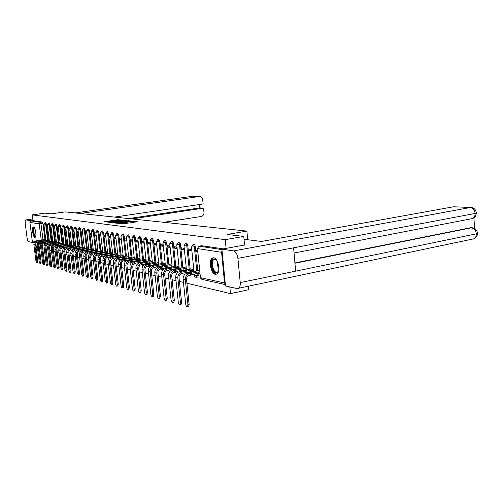 <?xml version="1.0" encoding="UTF-8"?>
<svg xmlns="http://www.w3.org/2000/svg" width="503" height="503" viewBox="0 0 503 503"><rect width="100%" height="100%" fill="white"/><g stroke="black" fill="none" stroke-linecap="round" stroke-linejoin="round"><path stroke-width="0.75" d="M121.877 220.113L117.821 219.71L104.398 221.76L108.371 222.144L108.151 221.842L109.604 221.521L115.156 221.125L114.917 220.823L117.419 220.345L121.877 220.113M197.44 277.084L197.817 277.008L198.232 275.292L197.245 275.481L196.466 277.279M189.901 275.43L190.58 274.808M33.55 227.073L33.299 227.098C31.532 227.507 32.991 237.19 34.839 237.315L35.116 237.297C36.882 236.875 35.386 227.117 33.55 227.073M213.718 257.769L212.191 258.108C208.336 260.315 210.971 273.839 215.359 274.355L217.038 273.972C220.842 271.633 218.057 258.064 213.718 257.769M132.063 222.496L137.344 221.748L132.251 221.326L118.444 223.464L123.43 223.91L128.435 223.055L120.443 223.332L130.453 221.722L133.421 221.666L130.334 222.251L132.063 222.496M32.261 214.882L44.836 213.127L51.155 213.869L65.258 211.889L246.879 231.078L227.117 234.467L243.766 236.416L225.243 239.654L32.261 214.882L32.984 220.641L31.01 220.924L40.353 222.326L40.95 223.741L43.019 239.774L36.776 240.748C34.776 241.264 33.808 242.578 33.864 244.672L35.946 261.132L36.732 262.811L36.92 261.409L37.782 261.264L37.511 262.679M126.58 220.691L122.172 220.201L108.635 222.269L113.382 222.691L126.58 220.691M128.202 220.679L132.113 221.163L118.337 223.294L115.615 223.118L121.933 222.1L120.821 221.924L113.389 222.86L127.146 220.754L128.234 220.968M248.444 286.176L248.778 289.722L230.468 293.614L186.934 283.227M35.864 243.452L36.348 247.294L37.442 247.558M39.347 248.01L40.831 248.363M42.768 248.828L44.302 249.192M46.27 249.664L47.854 250.041M49.86 250.519L51.488 250.909M53.532 251.393L55.217 251.796M57.292 252.292L59.033 252.707M61.152 253.216L62.95 253.644M65.107 254.16L66.968 254.6M69.156 255.122L71.086 255.587M73.319 256.115L75.312 256.593M77.588 257.134L79.65 257.63M81.97 258.184L84.102 258.693M86.466 259.252L88.673 259.781M91.087 260.359L93.376 260.906M95.84 261.491L98.204 262.057M100.719 262.654L103.178 263.239M105.743 263.855L108.283 264.459M110.905 265.087L113.546 265.716M116.224 266.357L118.96 267.011M121.701 267.659L124.537 268.338M127.341 269.004L130.283 269.709M133.15 270.394L136.212 271.123M139.142 271.821L142.324 272.582M145.323 273.299L148.63 274.085M151.705 274.82L155.138 275.644M158.288 276.392L161.865 277.247M165.097 278.014L168.819 278.907M172.127 279.693L176.006 280.617M179.408 281.429L183.444 282.397M222.049 250.576L221.571 252.317L224.564 282.956L225.357 284.44M229.827 286.943L230.468 293.614M243.766 236.416L244.577 245.055M225.243 239.654L226.092 248.4M32.984 220.641L42.378 222.037L42.975 223.445L44.956 239.309M34.506 242.163L33.248 241.88L32.23 240.792L29.903 222.408L31.01 220.924M47.502 226.407L46.942 226.319L47.068 227.337L47.603 227.255M49.187 240.006L48.634 239.962M51.023 226.972L50.419 226.872L50.545 227.903L51.124 227.821M52.721 240.73L52.123 240.679M54.626 227.551L53.978 227.444L54.104 228.488L54.726 228.393M56.336 241.465L55.695 241.409M58.317 228.142L57.619 228.029L57.751 229.085L58.417 228.984M60.039 242.226L59.354 242.157M62.095 228.746L61.353 228.626L61.485 229.695L62.202 229.588M63.831 242.999L63.095 242.924M65.968 229.368L65.176 229.236L65.308 230.317L66.075 230.204M67.723 243.792L66.93 243.704M69.942 230.003L69.093 229.865L69.225 230.959L70.043 230.839M71.703 244.609L70.86 244.508M74.01 230.657L73.105 230.512L73.237 231.619L74.111 231.487M75.783 245.439L74.89 245.332M78.185 231.323L77.223 231.166L77.355 232.292L78.286 232.147M79.971 246.294L79.015 246.181M82.467 232.009L81.442 231.845L81.58 232.983L82.567 232.826M84.271 247.174L83.253 247.042M86.862 232.713L85.774 232.537L85.906 233.688L86.956 233.524M88.679 248.073L87.591 247.935M91.376 233.436L90.219 233.247L90.351 234.417L91.471 234.241M93.2 248.998L92.049 248.847M96.004 234.178L94.778 233.983L94.916 235.165L96.098 234.976M97.846 249.947L96.626 249.784M100.763 234.939L99.462 234.731L99.6 235.932L100.858 235.731M102.618 250.922L101.323 250.739M105.655 235.725L104.278 235.505L104.417 236.718L105.749 236.504M107.523 251.928L106.152 251.733M110.685 236.529L109.22 236.297L109.365 237.523L110.773 237.297M112.565 252.959L111.113 252.745M115.853 237.359L114.307 237.108L114.451 238.359L115.942 238.114M117.752 254.015L116.206 253.789M121.173 238.208L119.538 237.95L119.683 239.214L121.261 238.956M123.084 255.103L121.449 254.858M126.649 239.088L124.92 238.812L125.065 240.094L126.731 239.818M128.573 256.228L126.844 255.964M132.289 239.994L130.459 239.698L130.604 241L132.371 240.711M134.226 257.385L132.396 257.102M138.099 240.924L136.162 240.61L136.307 241.93L138.174 241.622M140.048 258.573L138.118 258.272M144.084 241.88L142.041 241.553L142.186 242.892L144.16 242.565M146.046 259.8L144.003 259.473M150.259 242.867L148.096 242.521L148.24 243.886L150.328 243.534M152.233 261.063L150.076 260.717M156.628 243.892L154.339 243.521L154.49 244.904L156.697 244.527M158.615 262.365L156.332 261.994M163.198 244.942L160.784 244.559L160.935 245.961L163.268 245.558M165.198 263.71L162.79 263.321M169.989 246.03L167.43 245.621L167.581 247.048L170.045 246.621M172.001 265.1L169.448 264.679M176.999 247.155L174.302 246.721L174.453 248.168L177.056 247.715M179.024 266.533L176.333 266.087M184.249 248.312L181.394 247.86L181.545 249.331L184.299 248.847M186.28 268.017L183.438 267.539M191.744 249.513L188.732 249.035L188.883 250.532L191.794 250.01M193.793 269.551L190.782 269.048M197.616 250.456L196.315 250.249L196.472 251.77L197.729 251.544M199.672 270.759L198.383 270.601M193.171 244.697L193.825 244.584C194.548 244.427 195.045 245.131 195.321 246.696L197.767 270.721M198.031 273.362L198.232 275.292M185.651 243.578L186.317 243.465C187.009 243.32 187.493 244.012 187.757 245.546L190.184 269.162M190.448 271.727L190.536 272.538M178.376 242.496L179.055 242.377C179.722 242.251 180.187 242.936 180.445 244.427L182.859 267.653M186.481 269.91L183.136 270.149L183.199 270.903M171.341 241.446L172.032 241.327C172.674 241.214 173.12 241.886 173.372 243.345L175.773 266.194M179.219 268.413L176.031 268.652L176.1 269.319M164.531 240.434L165.229 240.315L166.531 242.301L168.907 264.779M169.165 267.2L169.228 267.791M157.936 239.453L158.64 239.334L159.897 241.289L162.268 263.415M162.519 265.798L162.576 266.32M151.548 238.497L152.258 238.384L153.472 240.308L155.823 262.088M156.081 264.433L156.125 264.892M145.354 237.579L146.065 237.46L147.247 239.359L149.586 260.805M149.831 263.107L149.875 263.509M139.35 236.68L140.067 236.567L141.211 238.435L143.531 259.561M143.776 261.818L143.814 262.17M133.521 235.819L134.238 235.7L135.351 237.542L137.652 258.353M127.869 234.976L128.586 234.857L129.661 236.674L131.949 257.178M122.374 234.153L123.09 234.04L124.14 235.832L126.41 256.04M117.036 233.361L117.752 233.247L118.771 235.014L121.028 254.933M111.848 232.587L112.565 232.474L113.559 234.216L115.797 253.858M106.806 231.839L107.523 231.726L108.485 233.442L110.71 252.814M101.902 231.11L102.618 230.996L103.555 232.688L105.762 251.796M97.129 230.399L97.84 230.286L98.751 231.958L100.946 250.808M101.367 254.417L100.569 254.889M92.483 229.708L93.193 229.594L94.08 231.242L96.255 249.84M96.67 253.361L95.884 253.77M87.956 229.028L88.666 228.922L89.534 230.55L91.691 248.903M92.093 252.343L91.313 252.695M83.548 228.375L84.252 228.268L85.101 229.871L87.245 247.992M87.641 251.343L84.988 251.789M79.254 227.733L79.952 227.626L80.782 229.211L82.907 247.099M75.066 227.111L75.764 227.01L76.569 228.569L78.682 246.231M70.986 226.507L71.678 226.4L72.463 227.947L74.563 245.389M67 225.91L67.691 225.809L68.465 227.331L70.546 244.559M63.114 225.331L63.806 225.231L64.554 226.74L66.622 243.754M59.323 224.766L60.008 224.665L60.744 226.155L62.793 242.968M55.619 224.219L56.298 224.118L57.021 225.589L59.058 242.201M52.004 223.678L52.683 223.577L53.387 225.03L55.405 241.453M48.477 223.156L49.149 223.055L49.835 224.489L51.84 240.723M45.025 222.64L45.691 222.54L46.37 223.961L48.357 240.006M246.879 231.078L247.69 239.749M44.057 225.853L43.541 225.772L43.667 226.784L44.163 226.708M45.735 239.302L45.22 239.265M43.667 226.784L44.189 226.866M182.602 273.827L183.287 273.104M175.547 272.28L176.213 271.463M168.712 270.784L169.366 269.878M162.092 269.331L162.733 268.351M155.679 267.923L156.295 266.873M149.454 266.559L150.057 265.439M143.405 265.232L143.996 264.056M137.237 262.88L136.879 264.075L137.558 263.943M137.998 263.603L138.118 262.717M132.364 262.107L132.415 261.422M126.857 260.711L126.869 260.164M121.487 259.397L121.481 258.944M116.256 258.14L116.237 257.762M111.163 256.932L111.144 256.618M51.954 245.162L52.23 244.81M48.477 244.401L48.753 243.999M223.489 248.872L201.621 245.728M43.377 243.924L45.157 243.647L45.352 243.213M47.068 227.337L47.628 227.431M50.545 227.903L51.149 228.004M54.104 228.488L54.752 228.595M57.751 229.085L58.449 229.198M61.485 229.695L62.227 229.814M65.308 230.317L66.1 230.449M69.225 230.959L70.074 231.097M73.237 231.619L74.142 231.764M77.355 232.292L78.317 232.449M81.58 232.983L82.605 233.147M85.906 233.688L87 233.87M90.351 234.417L91.508 234.605M94.916 235.165L96.142 235.366M99.6 235.932L100.908 236.14M104.417 236.718L105.8 236.944M109.365 237.523L110.823 237.762M114.451 238.359L115.998 238.611M119.683 239.214L121.317 239.478M125.065 240.094L126.794 240.377M130.604 241L132.434 241.302M136.307 241.93L138.243 242.251M142.186 242.892L144.235 243.226M148.24 243.886L150.41 244.238M154.49 244.904L156.779 245.282M160.935 245.961L163.349 246.357M167.581 247.048L170.14 247.463M174.453 248.168L177.15 248.614M181.545 249.331L184.4 249.796M188.883 250.532L191.894 251.022M196.472 251.77L197.773 251.984M114.898 220.949L113.835 221.113M108.132 221.968L107.089 222.125M124.316 221.037L123.166 220.918M122.55 220.32L110.012 222.175L113.823 222.024L121.707 220.836L123.122 220.521L122.55 220.32M123.254 221.194L123.122 220.521M127.127 221.955L127.058 221.351L128.24 221.087L128.284 221.483L129.384 221.609M128.315 221.773L128.24 221.087L121.852 221.766L127.058 221.351M122.575 222.647L121.99 222.578M133.534 222.364L133.421 221.666M134.59 222.2L133.465 222.075M45.415 239.233L42.95 239.698M44.119 240.836L44.013 239.981L37.75 240.956C35.751 241.478 34.776 242.792 34.833 244.898L36.92 261.409M44.013 239.981L45.804 239.874M37.782 261.264L35.694 244.76C35.656 243.201 36.373 242.226 37.863 241.836L39.768 241.534M48.829 239.931L40.114 241.465C38.096 241.993 37.115 243.32 37.178 245.439L39.272 262.088L40.07 263.786L40.265 262.371L41.133 262.226L40.862 263.654M47.54 241.572L47.433 240.692L41.114 241.679C39.089 242.207 38.109 243.54 38.165 245.671L40.265 262.371M47.433 240.692L49.256 240.579M41.133 262.226L39.039 245.533C38.995 243.949 39.724 242.962 41.221 242.572L43.327 242.239M52.318 240.648L43.528 242.201C41.491 242.735 40.504 244.074 40.561 246.225L42.673 263.063L43.491 264.779L43.692 263.352L44.572 263.207L44.283 264.647M44.572 263.207L42.453 246.319C42.415 244.722 43.151 243.722 44.66 243.32L51.042 242.314L50.929 241.421L44.553 242.421C42.51 242.962 41.516 244.307 41.579 246.457L43.692 263.352M50.929 241.421L52.79 241.308M163.865 222.307L201.257 216.466C203.099 215.963 204.004 214.63 203.979 212.48L203.539 208.129L131.918 218.931M25.905 219.899L32.77 218.924L25.936 219.905L29.929 220.496L32.915 220.075M25.936 219.905L25.766 219.918C25.2 220.301 25.031 221.546 25.251 223.659L27.011 237.491C27.388 239.874 27.948 241.27 28.702 241.666L32.72 242.572L32.588 241.534M30.061 221.584L29.929 220.496M114.489 217.095L203.13 203.973L202.69 199.603C202.388 197.767 201.42 196.73 199.792 196.503L192.674 196.258L75.104 212.932M128.667 218.591L199.861 207.884L199.521 204.507M199.861 207.884L203.539 208.129M80.335 213.486L199.257 196.528M32.72 242.572L34.405 242.308M244.093 239.918L246.13 239.56L261.535 241.453L453.549 206.783L470.839 207.412M240.22 282.592L295.632 271.155L293.607 247.809L237.906 258.347L240.22 282.592C240.415 285.258 239.962 287.125 238.856 288.188L237.215 288.609L225.501 285.968L221.911 249.155L244.571 245.005M237.906 258.347C237.284 254.128 235.85 251.645 233.606 250.903L221.911 249.155M474.555 228.463L473.933 217.837M294.915 262.931L470.456 227.752L472.242 227.771L470.456 227.752M294.06 253.028L471.556 218.748M233.606 250.903L470.94 207.412C474.235 207.89 476.02 209.801 476.291 213.153C476.165 215.605 474.995 217.39 472.795 218.509C474.379 217.51 475.153 215.825 475.115 213.448L476.291 213.153L476.272 212.65M472.701 239.051L474.197 238.736C475.662 237.73 476.36 236.102 476.303 233.857L477.473 233.53L477.448 232.958M35.7 236.385C34.72 236.8 33.934 235.291 33.336 231.864C33.072 228.928 33.412 227.557 34.342 227.765M34.311 227.991L34.311 227.991C33.72 228.393 33.531 229.676 33.758 231.839C34.223 234.662 34.889 236.102 35.757 236.159M33.695 227.123C33.053 227.771 32.865 229.337 33.135 231.826C33.594 234.807 34.305 236.592 35.279 237.19M218.667 270.752C215.894 274.795 213.555 272.959 211.662 265.251C211.694 259.127 213.354 257.442 216.648 260.202M216.29 259.793L213.857 259.473C212.662 260.466 212.172 262.377 212.392 265.213C213.391 270.627 215.177 272.947 217.742 272.167L218.491 271.262M212.951 258.026C211.467 259.252 210.858 261.629 211.128 265.15C212.002 270.696 213.85 273.707 216.674 274.198M55.896 241.377L47.024 242.955C44.968 243.496 43.975 244.854 44.031 247.03L46.157 264.062L46.993 265.804L47.2 264.358L48.087 264.207L47.791 265.666M54.513 242.163L54.657 243.075L54.513 242.163L48.074 243.182C46.012 243.722 45.012 245.087 45.069 247.269L47.2 264.358M54.55 242.169L56.405 242.05M48.087 264.207L45.955 247.124C45.911 245.508 46.653 244.496 48.181 244.093L54.626 243.068M59.549 242.125L50.602 243.729C48.527 244.276 47.521 245.653 47.578 247.847L49.722 265.081L50.577 266.848L50.79 265.389L51.683 265.238L51.381 266.709M58.392 243.861L58.178 242.924L51.677 243.961C49.596 244.508 48.584 245.892 48.64 248.092L50.79 265.389M58.178 242.924L60.108 242.804M51.683 265.238L49.539 247.954C49.495 246.313 50.243 245.288 51.79 244.879L58.291 243.842M63.296 242.886L54.274 244.521C52.174 245.074 51.155 246.464 51.218 248.689L53.375 266.131L54.249 267.917L54.469 266.445L55.368 266.288L55.053 267.778M62.209 244.659L61.938 243.704L55.368 244.754C53.268 245.313 52.249 246.709 52.306 248.941L54.469 266.445M61.938 243.704L63.906 243.584M55.368 266.288L53.211 248.796C53.167 247.136 53.922 246.105 55.481 245.69L62.051 244.634M67.138 243.672L58.027 245.326C55.908 245.892 54.884 247.3 54.94 249.551L57.116 267.206L58.015 269.011L58.235 267.527L59.147 267.37L58.82 268.872M66.126 245.477L65.786 244.508L59.153 245.571C57.028 246.137 55.996 247.551 56.053 249.809L58.235 267.527M65.786 244.508L67.792 244.383M59.147 267.37L56.971 249.664C56.927 247.985 57.694 246.935 59.266 246.514L65.899 245.445M71.068 244.477L61.875 246.156C59.738 246.734 58.7 248.155 58.757 250.437L60.951 268.306L61.869 270.136L62.102 268.633L63.02 268.47L62.68 269.992M70.15 246.307L69.728 245.326L63.032 246.407C60.888 246.979 59.844 248.413 59.901 250.701L62.102 268.633M69.728 245.326L71.772 245.2M63.02 268.47L60.825 250.551C60.781 248.853 61.555 247.79 63.145 247.363L69.842 246.275M75.098 245.301L65.824 247.011C63.661 247.589 62.611 249.035 62.668 251.343L64.881 269.432L65.818 271.287L66.056 269.771L66.987 269.608L66.635 271.142M74.281 247.162L73.884 247.13L73.771 246.168L67.006 247.262C64.837 247.847 63.787 249.299 63.843 251.613L66.056 269.771M73.771 246.168L75.859 246.036M66.987 269.608L64.774 251.462C64.736 249.739 65.516 248.664 67.119 248.231L73.884 247.13M79.229 246.143L69.867 247.885C67.685 248.469 66.629 249.934 66.685 252.273L68.911 270.589L69.873 272.469L70.118 270.935L71.055 270.765L70.69 272.324M78.537 248.036L78.034 248.004L77.915 247.03L71.08 248.142C68.892 248.734 67.83 250.205 67.886 252.55L70.118 270.935M77.915 247.03L80.046 246.891M71.055 270.765L68.829 252.393C68.785 250.651 69.577 249.563 71.2 249.123L78.034 248.004M83.46 247.011L74.016 248.778C71.816 249.375 70.741 250.859 70.797 253.223L73.042 271.771L74.029 273.676L74.281 272.129L75.23 271.96L74.853 273.531M82.913 248.928L82.285 248.897L82.165 247.91L75.261 249.048C73.054 249.645 71.973 251.135 72.036 253.512L74.281 272.129M82.165 247.91L84.341 247.778M75.23 271.96L72.985 253.355C72.941 251.588 73.74 250.481 75.381 250.035L82.285 248.897M87.811 247.897L78.273 249.695C76.047 250.305 74.966 251.808 75.022 254.204L77.28 272.991L78.292 274.921L78.556 273.355L79.512 273.179L79.122 274.77M87.415 249.846L86.648 249.815L86.529 248.815L79.556 249.972C77.317 250.582 76.23 252.091 76.286 254.499L78.556 273.355M86.529 248.815L88.748 248.677M79.512 273.179L77.248 254.336C77.21 252.55 78.015 251.431 79.675 250.972L86.667 249.972M92.269 248.809L82.649 250.639C80.398 251.255 79.298 252.776 79.355 255.21L81.637 274.236L82.674 276.197L82.938 274.613L83.907 274.437L83.498 276.046M92.068 250.783L91.125 250.758L91.005 249.746L83.957 250.922C81.7 251.538 80.599 253.072 80.656 255.505L82.938 274.613M91.005 249.746L93.275 249.607M83.907 274.437L81.631 255.342C81.587 253.537 82.404 252.399 84.076 251.94L91.125 250.758M96.846 249.746L87.132 251.607C84.862 252.229 83.749 253.776 83.806 256.234L86.101 275.518L87.17 277.505L87.447 275.902L88.421 275.726L88 277.354M96.865 251.739L95.721 251.733L95.601 250.701L88.478 251.896C86.202 252.525 85.089 254.078 85.145 256.549L87.447 275.902M95.601 250.701L97.915 250.557M88.421 275.726L86.126 256.379C86.082 254.543 86.912 253.393 88.603 252.927L95.721 251.733M101.549 250.708L91.741 252.6C89.446 253.235 88.327 254.801 88.383 257.297L90.691 276.839L91.785 278.851L92.068 277.228L93.055 277.052L92.621 278.693M101.839 252.713L100.443 252.726L100.323 251.682L93.124 252.896C90.823 253.537 89.697 255.109 89.754 257.611L92.068 277.228M100.323 251.682L102.687 251.531M93.055 277.052L90.747 257.442C90.703 255.587 91.54 254.417 93.25 253.94L100.443 252.726M106.378 251.689L96.482 253.619C94.155 254.267 93.024 255.857 93.08 258.385L95.407 278.19L96.532 280.228L96.821 278.593L97.821 278.411L97.368 280.077M107.057 253.694L105.297 253.745L105.177 252.695L97.903 253.927C95.57 254.575 94.432 256.172 94.489 258.712L96.821 278.593M105.177 252.695L107.592 252.537M97.821 278.411L95.495 258.536C95.451 256.656 96.293 255.467 98.022 254.983L105.297 253.745M111.339 252.707L101.348 254.669C98.997 255.329 97.852 256.939 97.909 259.504L100.254 279.58L101.411 281.649L101.707 279.995L102.719 279.806L102.247 281.491M110.453 234.486L112.76 254.65L110.283 254.795L110.163 253.726L102.807 254.983C100.455 255.643 99.305 257.266 99.355 259.837L101.707 279.995M110.163 253.726L112.634 253.569M102.719 279.806L100.374 259.661C100.33 257.75 101.185 256.549 102.933 256.058L110.283 254.795M116.438 253.751L106.353 255.75C103.976 256.417 102.819 258.052 102.876 260.655L105.24 281.007L106.429 283.107L106.737 281.435L107.755 281.246L107.258 282.95M117.941 255.713L115.413 255.876L115.288 254.795L107.856 256.071C105.473 256.744 104.31 258.385 104.366 261L106.737 281.435M115.288 254.795L117.821 254.631M107.755 281.246L105.391 260.818C105.353 258.882 106.215 257.662 107.982 257.165L115.413 255.876M121.688 254.82L111.503 256.857C109.101 257.536 107.931 259.196 107.982 261.837L110.364 282.479C110.629 283.975 111.037 284.685 111.591 284.61L111.905 282.919L112.936 282.724L112.421 284.453M123.279 256.819L120.689 256.989L120.563 255.889L113.049 257.196C110.641 257.876 109.465 259.542 109.516 262.189L111.905 282.919M120.563 255.889L123.153 255.719M112.936 282.724L110.553 262.006C110.515 260.045 111.389 258.806 113.175 258.297L120.689 256.989M127.083 255.92L116.797 258.001C114.376 258.693 113.188 260.378 113.238 263.05L115.64 283.994C115.91 285.522 116.325 286.238 116.903 286.157L117.224 284.447L118.268 284.245L117.733 285.993M128.768 257.964L126.115 258.133L125.989 257.02L118.394 258.347C115.954 259.039 114.766 260.73 114.822 263.415L117.224 284.447M125.989 257.02L128.642 256.844M118.268 284.245L115.866 263.232C115.828 261.239 116.715 259.982 118.519 259.466L126.115 258.133M132.641 257.058L122.254 259.177C119.802 259.881 118.601 261.591 118.651 264.308L121.072 285.553C121.342 287.106 121.776 287.842 122.374 287.741L122.701 286.018L123.757 285.817L123.197 287.584M134.42 259.133L131.704 259.309L131.579 258.177L123.895 259.535C121.43 260.24 120.23 261.956 120.28 264.685L122.701 286.018M131.579 258.177L134.295 258.001M123.757 285.817L121.342 264.49C121.298 262.472 122.198 261.195 124.021 260.667L131.704 259.309M138.356 258.228L127.875 260.391C125.392 261.107 124.178 262.843 124.228 265.597L126.662 287.156C126.945 288.747 127.391 289.489 128.007 289.382L128.347 287.634L129.409 287.427L128.831 289.219M140.243 260.34L137.457 260.523L137.332 259.372L129.56 260.755C127.07 261.472 125.851 263.22 125.907 265.986L128.347 287.634M137.332 259.372L140.117 259.19M129.409 287.427L126.976 265.791C126.938 263.735 127.844 262.44 129.692 261.906L137.457 260.523M144.248 259.429L133.66 261.642C131.151 262.365 129.925 264.132 129.975 266.93L132.427 288.81C132.717 290.432 133.176 291.187 133.811 291.067L134.156 289.307L135.238 289.093L134.628 290.904M146.241 261.585L143.386 261.774L143.261 260.604L135.401 262.013C132.886 262.748 131.648 264.515 131.704 267.326L134.156 289.307M143.261 260.604L146.115 260.416M135.238 289.093L132.786 267.131C132.748 265.043 133.666 263.729 135.533 263.188L143.386 261.774M150.322 260.673L139.627 262.924C137.093 263.666 135.848 265.458 135.898 268.3L138.369 290.514C138.665 292.174 139.142 292.941 139.796 292.809L140.155 291.023L141.242 290.809L140.614 292.645M152.428 262.868L149.504 263.063L149.372 261.874L141.425 263.314C138.878 264.056 137.627 265.861 137.677 268.709L140.155 291.023M149.372 261.874L152.302 261.679M141.242 290.809L138.778 268.508C138.74 266.395 139.664 265.056 141.557 264.503L149.504 263.063M156.584 261.95L145.782 264.251C143.217 265.006 141.959 266.829 142.003 269.715L144.493 292.268C144.801 293.966 145.292 294.745 145.971 294.601L146.335 292.796L147.442 292.576L146.775 294.437M158.81 264.188L155.804 264.389L155.679 263.188L147.637 264.653C145.059 265.414 143.795 267.238 143.845 270.136L146.335 292.796M155.679 263.188L158.678 262.987M147.442 292.576L144.952 269.935C144.921 267.785 145.857 266.427 147.769 265.861L155.804 264.389M163.041 263.27L152.139 265.622C149.536 266.395 148.259 268.244 148.31 271.174L150.812 294.085C151.126 295.821 151.636 296.613 152.346 296.449L152.717 294.626L153.836 294.4L153.145 296.286M165.393 265.553L162.312 265.76L162.18 264.54L154.05 266.037C151.441 266.81 150.158 268.665 150.208 271.614L152.717 294.626M162.18 264.54L165.267 264.327M153.836 294.4L151.334 271.4C151.296 269.218 152.246 267.835 154.182 267.263L162.312 265.76M169.706 264.635L158.69 267.036C156.062 267.822 154.773 269.702 154.817 272.676L157.338 295.953C157.665 297.732 158.194 298.537 158.923 298.361L159.306 296.519L160.438 296.286L159.709 298.197M172.196 266.955L169.027 267.175L168.895 265.936L160.664 267.464C158.03 268.25 156.729 270.142 156.779 273.135L159.306 296.519M168.895 265.936L172.064 265.716M160.438 296.286L157.917 272.915C157.879 270.702 158.841 269.294 160.803 268.709L169.027 267.175M176.591 266.037L165.468 268.495C162.802 269.3 161.494 271.211 161.545 274.236L164.079 297.889C164.418 299.713 164.965 300.524 165.72 300.329L166.109 298.468L167.254 298.235L166.499 300.172M175.83 267.376L176.031 268.652L175.83 267.376L167.505 268.935C164.833 269.74 163.519 271.664 163.569 274.707L166.109 298.468M175.899 267.389L179.087 267.15M167.254 298.235L164.72 274.487C164.682 272.23 165.657 270.803 167.637 270.205L175.962 268.633M183.702 267.495L172.466 270.004C169.769 270.821 168.448 272.771 168.492 275.845L171.045 299.889C171.391 301.756 171.957 302.586 172.749 302.366L173.145 300.486L174.302 300.247L173.906 302.121L173.51 302.209M174.302 300.247L171.749 276.103C171.718 273.814 172.705 272.362 174.711 271.752L183.136 270.149L182.998 268.866L174.572 270.463C171.869 271.28 170.542 273.236 170.586 276.329L173.145 300.486M182.998 268.866L186.349 268.633M191.052 268.992L179.703 271.57C176.974 272.4 175.635 274.38 175.679 277.511L178.251 301.951C178.609 303.869 179.194 304.711 180.017 304.472L180.42 302.573L181.589 302.328L181.187 304.221L180.759 304.315M193.988 271.463L190.549 271.708L190.411 270.407L181.885 272.041C179.15 272.877 177.798 274.864 177.842 278.008L180.42 302.573M190.411 270.407L193.856 270.161M181.589 302.328L179.024 277.782C178.993 275.449 179.986 273.972 182.017 273.349L190.549 271.708M198.654 270.545L187.191 273.186C184.431 274.034 183.073 276.046 183.111 279.228L185.701 304.089C186.072 306.063 186.682 306.912 187.537 306.648L187.946 304.736L189.134 304.478L188.719 306.396L188.254 306.49M199.936 273.355L198.213 273.324L198.081 271.997L189.449 273.67C186.676 274.525 185.311 276.549 185.356 279.75L187.946 304.736M198.081 271.997L199.804 272.035M189.134 304.478L186.55 279.517C186.519 277.14 187.531 275.638 189.587 275.003L198.213 273.324M221.571 252.317L197.49 248.564L200.439 277.669L224.564 282.956M42.975 223.445L39.209 223.86L29.903 222.408M40.806 242.672L41.586 242.842L41.548 242.521M41.24 240.05L39.209 223.86L40.353 222.326L42.378 222.037M32.23 240.792L35.191 241.44M37.448 241.937L38.511 242.169M195.321 246.696L194.334 246.872L196.78 270.91M197.05 273.55L197.245 275.481L194.479 275.619L194.252 274.091M187.757 245.546L186.783 245.716L189.216 269.344M189.48 271.916L189.562 272.727M180.445 244.427L179.483 244.596L181.897 267.835M182.161 270.331L182.237 271.086M173.372 243.345L172.422 243.509L174.824 266.37M175.075 268.803L175.151 269.501M166.531 242.301L165.588 242.465L167.971 264.955M168.222 267.326L168.291 267.967M159.897 241.289L158.967 241.446L161.337 263.585M161.582 265.892L161.652 266.489M153.472 240.308L152.554 240.465L154.911 262.258M155.15 264.509L155.213 265.056M147.247 239.359L146.335 239.51L148.674 260.969M148.913 263.17L148.97 263.673M141.211 238.435L140.306 238.585L142.632 259.718M142.865 261.868L142.921 262.333M135.351 237.542L134.458 237.686L136.766 258.511M136.998 260.604L137.049 261.032M129.661 236.674L128.781 236.819L131.069 257.335M131.302 259.378L131.346 259.774M124.14 235.832L123.266 235.97L125.543 256.19M125.769 258.196L125.807 258.555M118.771 235.014L117.909 235.153L120.167 255.084M120.393 257.039L120.431 257.373M113.559 234.216L112.703 234.354L114.948 254.002M108.485 233.442L107.642 233.574L109.868 252.959M103.555 232.688L102.719 232.82L104.932 251.934M98.751 231.958L97.928 232.084L100.122 250.947M100.543 254.556L99.544 254.725M94.08 231.242L93.262 231.367L95.444 249.978M95.853 253.499L94.445 253.738M89.534 230.55L88.723 230.676L90.886 249.035M91.288 252.475L89.616 252.758M85.101 229.871L84.297 229.997L86.447 248.124M80.782 229.211L79.99 229.337L82.121 247.231M76.569 228.569L75.79 228.689L77.902 246.357M72.463 227.947L71.69 228.06L73.79 245.514M68.465 227.331L67.691 227.45L69.779 244.684M64.554 226.74L63.793 226.853L65.862 243.88M60.744 226.155L59.989 226.268L62.045 243.087M57.021 225.589L56.273 225.696L58.31 242.32M53.387 225.03L52.645 225.143L54.67 241.566M49.835 224.489L49.105 224.596L51.111 240.836M46.37 223.961L45.641 224.068L47.634 240.12M44.968 222.647L45.641 224.068L43.88 224.193L44.968 222.647M48.03 244.118L47.754 244.515M48.414 223.162L49.105 224.596L47.32 224.722L48.414 223.162M51.495 244.948L51.224 245.282M51.941 223.69L52.645 225.143L50.841 225.269L51.941 223.69M55.556 224.225L56.273 225.696L54.443 225.828L55.556 224.225M59.253 224.778L59.989 226.268L58.134 226.394L59.253 224.778M63.045 225.344L63.793 226.853L61.919 226.979L63.045 225.344M66.924 225.922L67.691 227.45L65.792 227.582L66.924 225.922M70.904 226.513L71.69 228.06L69.76 228.192L70.904 226.513M74.978 227.123L75.79 228.689L73.828 228.827L74.978 227.123M79.166 227.752L79.99 229.337L78.003 229.469L79.166 227.752M83.454 228.387L84.297 229.997L82.285 230.135L83.454 228.387M87.855 229.047L88.723 230.676L86.679 230.814L87.855 229.047M92.376 229.72L93.262 231.367L91.188 231.512L92.376 229.72M97.016 230.412L97.928 232.084L95.822 232.229L97.016 230.412M101.782 231.129L102.719 232.82L100.581 232.964L101.782 231.129M105.36 255.643L105.385 256.052M106.68 231.858L107.642 233.574L105.467 233.719L106.68 231.858M110.308 256.763L110.327 257.266M111.716 232.612L112.703 234.354L110.497 234.499L111.716 232.612M115.394 257.913L115.394 258.536M116.897 233.386L117.909 235.153L115.665 235.297L116.897 233.386M120.619 259.095L120.588 259.881M122.223 234.178L123.266 235.97L120.984 236.121L122.223 234.178M126.002 260.321L125.876 261.353M127.705 235.002L128.781 236.819L126.46 236.97L127.705 235.002M131.535 261.579L130.987 262.855M133.352 235.844L134.458 237.686L132.1 237.837L133.352 235.844M135.037 263.321L136.665 264.106M139.168 236.712L140.306 238.585L137.91 238.736L139.168 236.712M143.103 264.22L142.512 265.389M145.16 237.611L146.335 239.51L143.896 239.667L145.16 237.611M149.152 265.609L148.536 266.722M151.334 238.535L152.554 240.465L150.07 240.616L151.334 238.535M155.383 267.043L154.748 268.086M157.709 239.491L158.967 241.446L156.439 241.603L157.709 239.491M161.803 268.52L161.155 269.501M164.286 240.472L165.588 242.465L163.01 242.622L164.286 240.472M168.43 270.054L167.763 270.954M171.077 241.49C171.718 241.377 172.164 242.05 172.422 243.509L169.794 243.672L171.077 241.49M175.27 271.645L174.591 272.463M178.093 242.54C178.754 242.415 179.219 243.1 179.483 244.596L176.811 244.754L178.093 242.54M182.325 273.286L181.646 274.016M185.343 243.628C186.035 243.49 186.512 244.181 186.783 245.716L184.054 245.879L185.343 243.628M189.612 274.996L188.933 275.619M192.838 244.754C193.561 244.596 194.057 245.301 194.334 246.872L191.555 247.036L192.838 244.754M64.799 247.338L64.34 247.168M68.905 248.18L68.238 248.048M73.142 249.035L72.187 248.96M77.525 249.903L76.28 249.89M82.083 250.777L80.555 250.834M201.923 245.678L199.106 246.174L221.955 249.607M198.779 246.244L197.49 248.564L198.779 246.244M225.369 284.591L201.866 279.366L200.439 277.669L197.421 248.551M41.982 242.861L41.661 243.138M117.884 220.283L117.821 219.71M118.903 220.169L118.846 219.641M123.298 220.918L123.21 220.125M113.892 222.615L113.823 222.024M121.77 221.421L121.707 220.836M121.55 222.804L121.487 222.194M123.009 222.584L122.933 221.892M124.059 222.42L123.989 221.817M132.302 222.502L132.239 221.924M123.48 223.904L123.411 223.275M125.744 223.558L125.675 222.93M126.813 223.395L126.75 222.854M36.776 240.748L37.75 240.956M44.151 240.836L44.044 239.988M33.864 244.672L34.833 244.898M40.114 241.465L41.114 241.679M47.571 241.566L47.464 240.698M37.178 245.439L38.165 245.671M43.528 242.201L44.553 242.421M51.073 242.314L50.966 241.427M40.561 246.225L41.579 246.457M199.792 196.503L192.429 196.289L75.073 212.926M293.607 247.809L475.115 213.448C474.625 209.914 473.002 207.915 470.242 207.456L453.549 206.783M294.947 263.232L471.443 227.821C474.184 228.349 475.8 230.361 476.297 233.857L295.632 271.155M218.836 269.463L217.195 264.295L217.277 261.334M217.724 262.359L217.761 264.232L218.874 268.344M47.024 242.955L48.074 243.182M56.455 242.798L56.367 242.056M44.031 247.03L45.069 247.269M50.602 243.729L51.677 243.961M60.153 243.584L60.058 242.817M58.329 243.848L58.216 242.936M47.578 247.847L48.64 248.092M54.274 244.521L55.368 244.754M63.938 244.383L63.843 243.597M62.089 244.64L61.976 243.716M51.218 248.689L52.306 248.941M58.027 245.326L59.153 245.571M67.811 245.2L67.716 244.395M65.937 245.451L65.824 244.515M54.94 249.551L56.053 249.809M61.875 246.156L63.032 246.407M71.784 246.042L71.684 245.213M69.886 246.288L69.766 245.332M58.757 250.437L59.901 250.701M65.824 247.011L67.006 247.262M75.859 246.904L75.758 246.055M73.928 247.136L73.809 246.174M62.668 251.343L63.843 251.613M69.867 247.885L71.08 248.142M80.034 247.79L79.927 246.91M78.072 248.01L77.959 247.036M66.685 252.273L67.886 252.55M74.016 248.778L75.261 249.048M84.315 248.696L84.208 247.797M82.329 248.91L82.209 247.922M70.797 253.223L72.036 253.512M78.273 249.695L79.556 249.972M88.71 249.633L88.603 248.702M86.692 249.828L86.573 248.828M75.022 254.204L76.286 254.499M82.649 250.639L83.957 250.922M93.225 250.588L93.112 249.633M91.169 250.771L91.049 249.758M79.355 255.21L80.656 255.505M87.132 251.607L88.478 251.896M97.852 251.569L97.739 250.588M95.765 251.739L95.645 250.714M83.806 256.234L85.145 256.549M91.741 252.6L93.124 252.896M102.612 252.581L102.493 251.569M100.493 252.732L100.367 251.695M88.383 257.297L89.754 257.611M96.482 253.619L97.903 253.927M107.497 253.619L107.378 252.575M105.347 253.757L105.221 252.701M93.08 258.385L94.489 258.712M101.348 254.669L102.807 254.983M112.521 254.681L112.402 253.613M110.333 254.807L110.207 253.738M97.909 259.504L99.355 259.837M106.353 255.75L107.856 256.071M117.689 255.757L117.564 254.675M115.464 255.889L115.338 254.807M102.876 260.655L104.366 261M111.503 256.857L113.049 257.196M123.002 256.87L122.877 255.769M120.739 257.002L120.613 255.901M107.982 261.837L109.516 262.189M116.797 258.001L118.394 258.347M128.466 258.014L128.34 256.895M126.165 258.146L126.046 257.027M113.238 263.05L114.822 263.415M122.254 259.177L123.895 259.535M134.094 259.19L133.968 258.058M131.755 259.322L131.629 258.19M118.651 264.308L120.28 264.685M127.875 260.391L129.56 260.755M139.891 260.403L139.765 259.252M137.514 260.535L137.388 259.385M124.228 265.597L125.907 265.986M133.66 261.642L135.401 262.013M145.864 261.648L145.738 260.485M143.449 261.786L143.317 260.617M129.975 266.93L131.704 267.326M139.627 262.924L141.425 263.314M152.025 262.937L151.893 261.755M149.561 263.075L149.435 261.887M135.898 268.3L137.677 268.709M145.782 264.251L147.637 264.653M158.376 264.264L158.244 263.063M155.867 264.402L155.741 263.201M142.003 269.715L143.845 270.136M152.139 265.622L154.05 266.037M164.927 265.634L164.795 264.415M162.375 265.773L162.243 264.553M148.31 271.174L150.208 271.614M158.69 267.036L160.664 267.464M171.693 267.049L171.561 265.81M169.096 267.187L168.964 265.949M154.817 272.676L156.779 273.135M165.468 268.495L167.505 268.935M178.684 268.514L178.552 267.25M161.545 274.236L163.569 274.707M172.466 270.004L174.572 270.463M185.903 270.023L185.77 268.74M183.205 270.161L183.073 268.879M168.492 275.845L170.586 276.329M179.703 271.57L181.885 272.041M193.372 271.582L193.24 270.281M190.618 271.721L190.486 270.419M175.679 277.511L177.842 278.008M187.191 273.186L189.449 273.67M198.289 273.336L198.157 272.016M183.111 279.228L185.356 279.75M48.558 244.395L47.181 244.477M45.892 240.56L43.849 224.187M52.042 245.156L50.778 245.275M55.6 245.936L54.475 246.074M59.247 246.734L58.291 246.879M62.982 247.551L62.271 247.665M66.805 248.388L66.409 248.457M131.465 262.773L129.334 261.994M143.632 265.194L142.739 265.358L140.928 264.691M149.68 266.515L147.002 266.106M155.917 267.879L153.289 267.571M162.35 269.281L159.784 269.086M168.989 270.727L166.512 270.645M175.843 272.224L173.485 272.255M182.922 273.77L180.722 273.909M190.247 275.361L188.235 275.594M197.817 277.008L196.836 277.203C195.554 277.493 194.743 276.958 194.397 275.6M49.344 241.289L47.288 224.715M52.878 242.031L50.809 225.262M56.499 242.792L54.412 225.822M60.203 243.571L58.103 226.388M64 244.37L61.882 226.972M68.245 248.155L68.339 248.507M67.886 245.187L65.755 227.576M72.231 249.023L72.375 249.488M71.872 246.03L69.722 228.186M76.318 249.909L76.525 250.488M75.959 246.891L73.79 228.815M80.511 250.834L80.788 251.513M80.147 247.772L77.965 229.462M84.818 251.814L85.177 252.569M84.447 248.677L82.247 230.123M89.238 252.82L89.691 253.644M88.855 249.607L86.635 230.802M93.778 253.852L94.344 254.738M93.382 250.563L91.15 231.499M98.443 254.914L99.135 255.857M98.035 251.544L95.777 232.216M103.228 256.008L104.077 256.995M102.807 252.55L100.537 232.952M108.158 257.134L109.176 258.152M107.717 253.581L105.423 233.713M113.219 258.291L114.445 259.315M118.431 259.485L119.903 260.485M118.174 257.762L118.136 257.435M117.947 255.744L115.621 235.291M123.801 260.717L125.574 261.635M123.518 258.957L123.48 258.599M123.285 256.87L120.94 236.108M129.019 260.189L128.969 259.793M128.774 258.033L126.41 236.957M134.678 261.459L134.628 261.026M134.433 259.227L132.05 237.831M140.507 262.767L140.456 262.302M140.255 260.46L137.86 238.73M146.518 264.119L146.467 263.61M146.26 261.73L143.845 239.654M152.717 265.515L152.654 264.968M152.447 263.044L150.013 240.61M159.105 266.961L159.042 266.364M158.835 264.396L156.383 241.591M165.707 268.451L165.638 267.81M165.418 265.791L162.953 242.609M172.516 269.998L172.441 269.3M172.221 267.231L169.737 243.659M179.552 271.601L179.47 270.84M179.25 268.728L176.748 244.747M186.827 273.267L186.739 272.437M186.512 270.268L183.991 245.866M194.026 271.865L191.486 247.023M45.157 243.647L43.365 243.93M200.357 277.65L201.307 279.152M36.423 242.591L37.819 242.899M39.768 243.333L41.215 243.653M122.003 222.735L121.933 222.1M36.732 262.811L37.587 262.667M40.07 263.786L40.938 263.641M43.491 264.779L44.371 264.635M193.202 196.239L192.605 196.258M238.856 288.188L474.197 238.736C476.266 237.605 477.36 235.869 477.473 233.53C477.221 230.229 475.473 228.312 472.242 227.771M215.215 259.215L213.857 259.473M46.993 265.804L47.879 265.653M50.577 266.848L51.469 266.691M54.249 267.917L55.154 267.759M58.015 269.011L58.92 268.854M61.869 270.136L62.787 269.973M65.818 271.287L66.748 271.123M69.873 272.469L70.81 272.299M74.029 273.676L74.978 273.506M78.292 274.921L79.254 274.745M82.674 276.197L83.636 276.021M87.17 277.505L88.144 277.323M91.785 278.851L92.772 278.668M96.532 280.228L97.532 280.045M101.411 281.649L102.417 281.46M106.429 283.107L107.447 282.912M111.591 284.61L112.622 284.415M116.903 286.157L117.941 285.956M122.374 287.741L123.424 287.54M128.007 289.382L129.07 289.175M133.811 291.067L134.886 290.853M139.796 292.809L140.884 292.589M145.971 294.601L147.077 294.374M152.346 296.449L153.459 296.223M158.923 298.361L160.055 298.128M165.72 300.329L166.864 300.09M172.749 302.366L173.906 302.121M180.017 304.472L181.187 304.221M187.537 306.648L188.719 306.396"/></g></svg>
